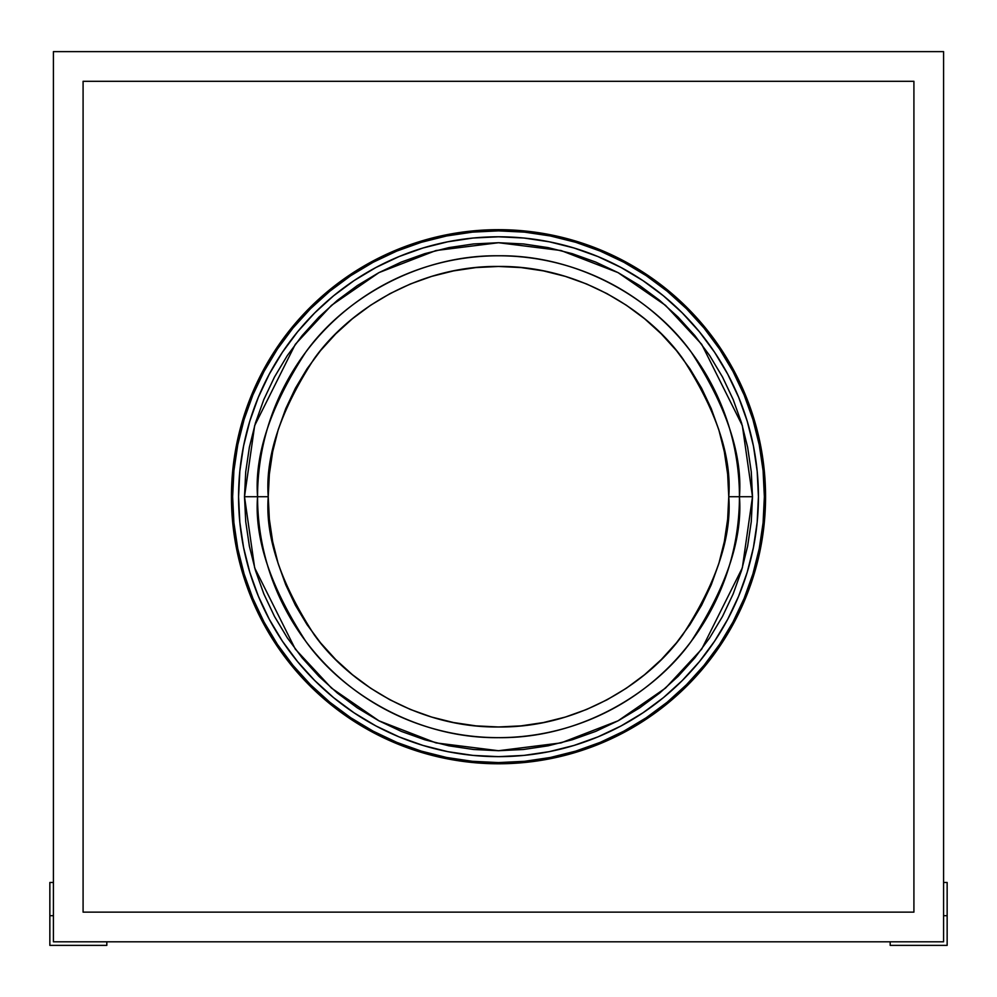 <?xml version="1.0" encoding="UTF-8"?>
<svg xmlns="http://www.w3.org/2000/svg" width="997" height="997" viewBox="0 0 997 997"><rect width="100%" height="100%" fill="white"/><g stroke="black" fill="none" stroke-linecap="round" stroke-linejoin="round"><path stroke-width="1.5" d="M607.086 293.666L586.622 283.983L565.336 276.381L543.427 270.885L521.07 267.57L498.5 266.461L475.93 267.57L453.573 270.885L431.664 276.381L410.378 283.983L389.952 293.654L370.572 305.269L352.427 318.728L335.677 333.908L320.511 350.645L307.051 368.79L295.424 388.182L285.765 408.608L278.151 429.881L272.667 451.803L269.352 474.148L268.243 496.718L257.562 496.718C254.347 454.844 270.411 406.651 305.743 352.153C342.719 300.409 416.709 254.821 498.5 255.78C580.291 254.821 654.281 300.409 691.257 352.153C726.589 406.651 742.653 454.844 739.438 496.718L752.498 496.718L742.341 425.594L701.701 344.326L665.51 305.356L618.028 272.605L561.024 250.534L498.5 242.72L435.976 250.534L378.972 272.605L331.49 305.356L295.299 344.326L254.659 425.594L244.502 496.718L268.243 496.718C265.165 536.747 280.518 582.796 314.292 634.877C349.623 684.328 420.335 727.897 498.5 726.975C576.665 727.897 647.377 684.328 682.708 634.877C716.482 582.796 731.835 536.747 728.757 496.718L739.438 496.718A240.938 240.938 0 0 1 498.5 737.655A240.938 240.938 0 0 1 257.562 496.718A240.938 240.938 0 0 1 498.5 255.78A240.938 240.938 0 0 1 739.438 496.718L728.757 496.718L727.648 474.148L724.333 451.803L718.849 429.881L711.235 408.608L701.576 388.182L689.949 368.79L676.489 350.645L661.323 333.908L644.573 318.728L626.29 305.182M758.43 496.718A259.93 259.93 0 0 1 498.5 756.648A259.93 259.93 0 0 1 238.57 496.718L239.816 522.204L243.567 547.428L249.761 572.178L258.36 596.194L269.265 619.249L282.375 641.133L297.567 661.622L314.703 680.515L333.596 697.651L354.085 712.843L375.969 725.966L399.024 736.87L423.04 745.457L447.79 751.663L473.027 755.402L498.5 756.648L523.973 755.402L549.21 751.663L573.96 745.457L597.976 736.87L621.031 725.966L642.915 712.843L663.404 697.651L682.297 680.515L699.433 661.622L714.625 641.133L727.735 619.249L738.64 596.194L747.239 572.178L753.433 547.428L757.184 522.204L758.43 496.718L757.184 471.245L753.433 446.008L747.239 421.27L738.64 397.242L727.735 374.187L714.625 352.315L699.433 331.827L682.297 312.921L663.404 295.785L642.915 280.593L621.031 267.483L597.976 256.578L573.96 247.979L549.21 241.785L523.973 238.034L498.5 236.788L473.027 238.034L447.79 241.785L423.04 247.979L399.024 256.578L375.969 267.483L354.085 280.593L333.596 295.785L314.703 312.921L297.567 331.827L282.375 352.315L269.265 374.187L258.36 397.242L249.761 421.27L243.567 446.008L239.816 471.245L238.57 496.718A259.93 259.93 0 0 1 498.5 236.788A259.93 259.93 0 0 1 758.43 496.718M264.08 622.153A265.863 265.863 0 0 0 292.981 665.385L277.44 644.423L264.031 622.053L252.877 598.462L244.078 573.898L237.747 548.587L233.909 522.777L232.637 496.718A265.863 265.863 0 0 1 498.5 230.855A265.863 265.863 0 0 1 764.363 496.718A265.863 265.863 0 0 1 498.5 762.58A265.863 265.863 0 0 1 232.637 496.718L233.909 470.659L237.747 444.849L244.078 419.538L252.877 394.974L264.031 371.395L277.44 349.012L292.981 328.05L310.503 308.721L329.833 291.199L350.794 275.658L373.177 262.248L396.756 251.094L421.32 242.296L446.631 235.965L472.441 232.139L498.5 230.855L524.559 232.139L550.369 235.965L575.68 242.296L600.244 251.094L623.823 262.248L646.206 275.658L667.167 291.199L686.497 308.721L704.019 328.05L719.56 349.012L732.969 371.395L744.123 394.974L752.922 419.538L759.253 444.849L763.091 470.659L764.363 496.718L763.091 522.777L759.253 548.587L752.922 573.898L744.123 598.462L732.969 622.053L719.56 644.423L704.019 665.385A265.863 265.863 0 0 0 732.92 622.153M232.637 496.967A265.863 265.863 0 0 0 263.968 621.941M623.935 731.137A265.863 265.863 0 0 0 667.167 702.237L646.206 717.778L623.823 731.187L600.244 742.354L575.68 751.14L550.369 757.483L524.559 761.309L498.5 762.58L472.441 761.309L446.631 757.483L421.32 751.14L396.756 742.354L373.177 731.187L350.794 717.778L329.833 702.237A265.863 265.863 0 0 0 373.065 731.137M373.277 731.25A265.863 265.863 0 0 0 498.263 762.58M498.737 762.58A265.863 265.863 0 0 0 623.723 731.25M733.032 621.941A265.863 265.863 0 0 0 764.363 496.967M231.441 496.543A267.059 267.059 0 0 0 231.441 496.718A267.059 267.059 0 0 1 498.5 229.671A267.059 267.059 0 0 1 765.559 496.718A267.059 267.059 0 0 0 765.559 496.543M263.009 370.784A267.059 267.059 0 0 0 262.984 370.834L251.78 394.525L242.944 419.201L236.576 444.625L232.737 470.547L231.441 496.718L232.737 522.902L236.576 548.824L242.944 574.247L251.78 598.923L262.984 622.614L276.456 645.084L292.059 666.133L309.668 685.55L329.085 703.159L350.134 718.762L372.616 732.234L396.308 743.45L420.983 752.274L446.394 758.642L472.329 762.493L498.5 763.777L524.671 762.493L550.606 758.642L576.017 752.274L600.692 743.45L624.384 732.234L646.866 718.762L667.915 703.159L687.332 685.55L704.941 666.133L720.544 645.084L734.016 622.614L745.22 598.923L754.056 574.247L760.424 548.824L764.263 522.902L765.559 496.718L764.263 470.547L760.424 444.625L754.056 419.201L745.22 394.525L734.016 370.834A267.059 267.059 0 0 0 733.991 370.784M720.644 348.501A267.059 267.059 0 0 0 646.717 274.574M624.434 261.226A267.059 267.059 0 0 0 624.384 261.202L600.692 249.998L576.017 241.162L550.606 234.794L524.671 230.955L498.5 229.671L472.329 230.955L446.394 234.794L420.983 241.162L396.308 249.998L372.616 261.202A267.059 267.059 0 0 0 372.566 261.226M350.283 274.574A267.059 267.059 0 0 0 276.356 348.501M943.586 882.47L943.586 51.632L53.414 51.632L53.414 882.47L49.85 882.47L49.85 915.695L53.414 915.695L53.414 51.632L943.586 51.632L943.586 941.804L943.586 882.47L947.15 882.47L947.15 915.695L943.586 915.695L947.15 915.695L947.15 945.368L890.184 945.368L890.184 941.804L943.586 941.804L890.184 941.804L890.184 945.368L947.15 945.368L947.15 882.47L943.586 882.47M106.816 945.368L49.85 945.368L106.816 945.368L106.816 941.804L890.184 941.804L53.414 941.804L106.816 941.804L106.816 945.368M734.016 370.834L720.544 348.352L704.941 327.303L687.332 307.886L667.915 290.289L646.866 274.674L624.384 261.202M372.616 261.202L350.134 274.674L329.085 290.289L309.668 307.886L292.059 327.303L276.456 348.352L262.984 370.834M704.019 665.385L686.497 684.715L667.167 702.237L686.497 684.715L704.019 665.385M329.833 702.237L310.503 684.715L292.981 665.385L310.503 684.715L329.833 702.237M83.087 81.305L913.913 81.305L913.913 912.13L83.087 912.13L83.087 81.305L913.913 81.305L83.087 81.305L83.087 912.13L913.913 912.13L913.913 81.305L913.913 912.13L83.087 912.13L83.087 81.305M763.615 528.796L760.424 548.824L755.452 569.474M571.244 753.67L550.606 758.642L533.358 761.484M463.642 761.484L446.394 758.642L425.756 753.67M241.548 569.474L236.576 548.824L233.734 531.575M233.734 461.86L236.576 444.625L241.548 423.974M425.756 239.766L446.394 234.794L463.642 231.952M533.358 231.952L550.606 234.794L571.244 239.766M755.452 423.974L760.424 444.625L763.266 461.86M765.559 496.892A267.059 267.059 0 0 0 765.559 496.718A267.059 267.059 0 0 1 498.5 763.777A267.059 267.059 0 0 1 231.441 496.718A267.059 267.059 0 0 0 231.441 496.892M276.356 644.934A267.059 267.059 0 0 0 350.283 718.862M646.717 718.862A267.059 267.059 0 0 0 720.644 644.934M396.308 249.998L420.983 241.162M764.363 496.481A265.863 265.863 0 0 0 733.032 371.495M732.92 371.283A265.863 265.863 0 0 0 704.019 328.05L686.497 308.721L667.167 291.199A265.863 265.863 0 0 0 623.935 262.298M623.723 262.186A265.863 265.863 0 0 0 498.737 230.855M498.263 230.855A265.863 265.863 0 0 0 373.277 262.186M373.065 262.298A265.863 265.863 0 0 0 329.833 291.199L310.503 308.721L292.981 328.05A265.863 265.863 0 0 0 264.08 371.283M263.968 371.495A265.863 265.863 0 0 0 232.637 496.481M759.253 444.849L763.091 470.659L764.363 496.718L763.091 522.777M600.244 742.354L575.68 751.14M550.369 757.483L524.559 761.309L498.5 762.58L472.441 761.309M237.747 548.587L233.909 522.777L232.637 496.718L233.909 470.659M446.631 235.965L472.441 232.139L498.5 230.855L524.559 232.139M642.915 712.843L621.031 725.966M523.973 755.402L498.5 756.648L473.027 755.402M423.04 745.457L399.024 736.87M238.57 496.718L239.816 471.245M243.567 446.008L249.761 421.27M269.265 374.187L282.375 352.315M473.027 238.034L498.5 236.788L523.973 238.034M738.64 397.242L747.239 421.27M49.85 882.47L53.414 882.47L53.414 915.695L49.85 915.695L49.85 945.368L49.85 882.47M53.414 941.804L53.414 915.695L53.414 941.804M389.914 699.769L410.378 709.453L431.664 717.067L453.573 722.551L475.93 725.866L498.5 726.975L521.07 725.866L543.427 722.551L565.336 717.067L586.622 709.453L607.048 699.794L626.428 688.179L644.573 674.707L661.323 659.54L676.489 642.791L689.949 624.645L701.576 605.266L711.235 584.84L718.849 563.554L724.333 541.645L727.648 519.287L728.757 496.718C731.835 456.701 716.482 410.639 682.708 358.559C647.377 309.12 576.665 265.551 498.5 266.461C420.335 265.551 349.623 309.12 314.292 358.559C280.518 410.639 265.165 456.701 268.243 496.718L269.352 519.287L272.667 541.645L278.151 563.554L285.765 584.84L295.424 605.266L307.051 624.645L320.511 642.791L335.677 659.54L352.427 674.707L370.71 688.266M741.556 570.446L733.169 593.925L722.501 616.458L709.69 637.831L694.847 657.858L678.11 676.327L659.64 693.065L639.613 707.907L618.24 720.731L595.695 731.387L572.228 739.774L548.051 745.831L523.4 749.495L498.5 750.716L473.6 749.495L448.949 745.831L424.772 739.774L401.305 731.387L378.76 720.731L357.387 707.907L337.36 693.065L318.89 676.327L302.153 657.858L287.31 637.831L274.499 616.458L263.831 593.925L255.444 570.446L249.387 546.269L245.723 521.618L244.502 496.718L254.659 567.841L295.299 649.122L331.49 688.092L378.972 720.831L435.976 742.902L498.5 750.716L561.024 742.902L618.028 720.831L665.51 688.092L701.701 649.122L742.341 567.841L752.498 496.718L739.438 496.718C742.653 538.604 726.589 586.784 691.257 641.283C654.281 693.027 580.291 738.615 498.5 737.655C416.709 738.615 342.719 693.027 305.743 641.283C270.411 586.784 254.347 538.604 257.562 496.718L244.502 496.718L245.723 471.818L249.387 447.167L255.444 422.99L263.831 399.523L274.499 376.991L287.31 355.605L302.153 335.59L318.89 317.121L337.36 300.371L357.387 285.528L378.76 272.717L401.305 262.061L424.772 253.662L448.949 247.605L473.6 243.941L498.5 242.72L523.4 243.941L548.051 247.605L572.228 253.662L595.695 262.061L618.24 272.717L639.613 285.528L659.64 300.371L678.11 317.121L694.847 335.59L709.69 355.605L722.501 376.991L733.169 399.523L741.556 422.99L747.613 447.167L751.277 471.818L752.498 496.718L751.277 521.618L747.613 546.269L741.556 570.446L733.169 593.925M626.428 305.269L607.048 293.654M370.572 688.179L389.952 699.794M255.444 422.99L263.831 399.523M274.499 376.991L287.31 355.605M318.89 317.121L337.36 300.371M357.387 285.528L378.76 272.717M473.6 243.941L498.5 242.72M572.228 253.662L595.695 262.061M618.24 272.717L639.613 285.528M678.11 317.121L694.847 335.59M709.69 355.605L722.501 376.991M751.277 471.818L752.498 496.718M722.501 616.458L709.69 637.831M678.11 676.327L659.64 693.065M639.613 707.907L618.24 720.731M424.772 739.774L401.305 731.387M378.76 720.731L357.387 707.907M318.89 676.327L302.153 657.858M287.31 637.831L274.499 616.458"/></g></svg>
